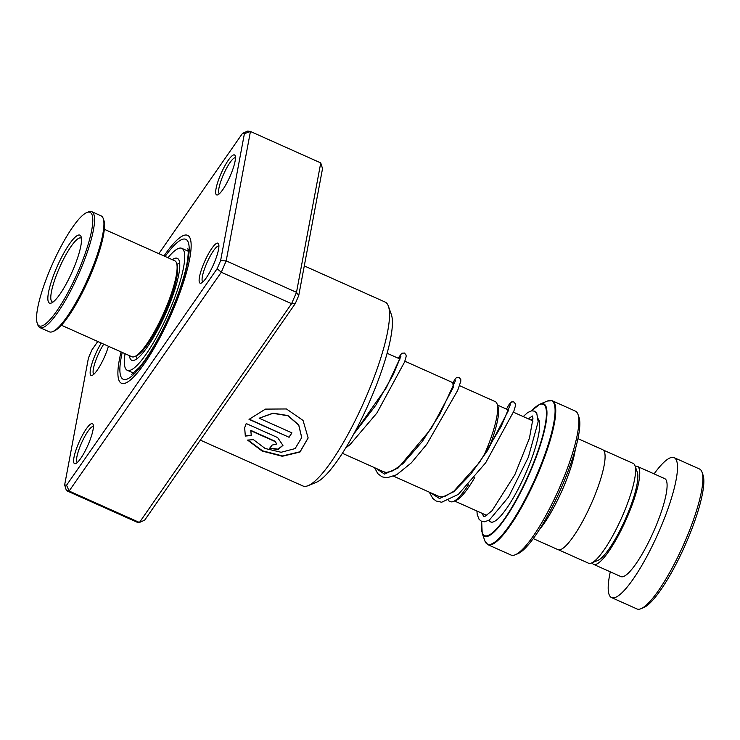 <?xml version="1.0" encoding="UTF-8"?>
<svg xmlns="http://www.w3.org/2000/svg" width="740" height="740" viewBox="0 0 740 740"><rect width="100%" height="100%" fill="white"/><g stroke="black" fill="none" stroke-linecap="round" stroke-linejoin="round"><path stroke-width="1.11" d="M603.248 450.04L633.19 463.434A54.658 11.646 114.1 0 1 634.976 465.673L637.307 472.24A49.488 10.545 114.1 0 1 628.094 512.737A49.488 10.545 114.1 0 1 597.883 560.421L591.427 563.066A54.658 11.646 114.1 0 1 588.577 563.232L558.626 549.838M634.976 465.673A54.658 11.646 114.1 0 1 624.801 510.397A54.658 11.646 114.1 0 1 591.427 563.066M474.803 477.402A52.596 11.202 114.1 0 1 456.136 500.379L453.407 501.498A54.788 11.674 -65.9 0 0 468.522 484.672M448.357 500.684L450.549 501.655A54.788 11.674 -65.9 0 0 453.407 501.498M483.387 456.784A54.788 11.674 -65.9 0 0 486.855 448.699A54.788 11.674 -65.9 0 0 497.049 403.874A54.788 11.674 -65.9 0 0 495.263 401.626L459.549 385.66M575.322 449.319A54.751 11.664 114.1 0 1 564.981 483.636A54.751 11.664 114.1 0 1 539.469 529.516M577.968 414.335L578.957 417.12A76.645 16.326 114.1 0 1 564.694 479.835A76.645 16.326 114.1 0 1 517.898 553.696L515.16 554.815A78.838 16.798 -65.9 0 0 563.297 478.845A78.838 16.798 -65.9 0 0 577.968 414.335A78.838 16.798 -65.9 0 0 575.396 411.116L552.28 400.775A78.838 16.798 114.1 0 1 540.182 468.513A78.838 16.798 114.1 0 1 487.928 544.714L484.922 541.023A78.579 16.743 -65.9 0 0 539.562 468.281A78.579 16.743 -65.9 0 0 547.526 400.997L539.969 404.096A72.52 15.447 114.1 0 1 532.624 466.191A72.52 15.447 114.1 0 1 482.193 533.327L481.657 521.385M487.928 544.714L511.044 555.046A78.838 16.798 -65.9 0 0 515.16 554.815M577.949 438.644L602.684 449.698A54.751 11.664 114.1 0 1 594.276 496.734A54.751 11.664 114.1 0 1 557.988 549.654L533.263 538.6M497.049 403.874L498.038 406.658A52.596 11.202 114.1 0 1 488.761 448.44M702.01 472.139L703 474.923A74.453 15.864 114.1 0 1 689.144 535.843A74.453 15.864 114.1 0 1 643.68 607.596L640.951 608.715A76.645 16.326 -65.9 0 0 687.747 534.854A76.645 16.326 -65.9 0 0 702.01 472.139A76.645 16.326 -65.9 0 0 699.513 469.003L674.121 457.653A76.645 16.326 -65.9 0 0 654.095 473.877M610.297 571.835A76.645 16.326 -65.9 0 0 611.554 597.587L636.946 608.937A76.645 16.326 -65.9 0 0 640.951 608.715M592.102 562.788A53.65 11.433 -65.9 0 0 593.6 564.37A53.65 11.433 -65.9 0 0 629.157 512.505A53.65 11.433 -65.9 0 0 637.39 466.413A53.65 11.433 -65.9 0 0 635.216 466.357M593.6 564.37L620.943 576.599A53.65 11.433 -65.9 0 0 656.5 524.734A53.65 11.433 -65.9 0 0 664.742 478.641L637.39 466.413M611.554 597.587A76.645 16.326 -65.9 0 0 662.356 523.504A76.645 16.326 -65.9 0 0 674.121 457.653M199.504 276.843A21.895 4.662 114.1 0 1 209.3 252.368A21.895 4.662 114.1 0 1 218.67 244.08A21.895 4.662 114.1 0 1 218.522 249.5A21.895 4.662 114.1 0 1 210.9 270.026A21.895 4.662 114.1 0 1 201.225 283.096A21.895 4.662 114.1 0 1 199.504 276.843M218.92 246.013A19.712 4.2 -65.9 0 0 210.142 256.243A19.712 4.2 -65.9 0 0 202.409 276.353A19.712 4.2 -65.9 0 0 202.834 281.986M73.991 457.348A21.895 4.662 114.1 0 1 83.777 432.863A21.895 4.662 114.1 0 1 93.148 424.575A21.895 4.662 114.1 0 1 93.009 429.996A21.895 4.662 114.1 0 1 85.377 450.531A21.895 4.662 114.1 0 1 75.702 463.592A21.895 4.662 114.1 0 1 73.991 457.348M93.397 426.518A19.712 4.2 -65.9 0 0 84.619 436.748A19.712 4.2 -65.9 0 0 76.895 456.848A19.712 4.2 -65.9 0 0 77.311 462.491M108.438 346.264A21.895 4.662 114.1 0 1 92.241 375.356A21.895 4.662 114.1 0 1 90.53 369.103A21.895 4.662 114.1 0 1 101.26 343.055M103.73 344.165A19.712 4.2 -65.9 0 0 93.434 368.603A19.712 4.2 -65.9 0 0 93.85 374.246M216.052 188.608A21.895 4.662 114.1 0 1 225.839 164.123A21.895 4.662 114.1 0 1 235.209 155.835A21.895 4.662 114.1 0 1 235.07 161.255A21.895 4.662 114.1 0 1 227.439 181.79A21.895 4.662 114.1 0 1 217.763 194.851A21.895 4.662 114.1 0 1 216.052 188.608M235.459 157.777A19.712 4.2 -65.9 0 0 226.681 168.008A19.712 4.2 -65.9 0 0 218.957 188.108A19.712 4.2 -65.9 0 0 219.373 193.751M388.389 306.166L391.349 314.519A94.165 20.063 114.1 0 1 390.739 337.829A94.165 20.063 114.1 0 1 357.938 426.111A94.165 20.063 114.1 0 1 316.341 482.304L308.136 485.662A100.733 21.46 -65.9 0 0 352.647 425.546A100.733 21.46 -65.9 0 0 387.732 331.104A100.733 21.46 -65.9 0 0 388.389 306.166A100.733 21.46 -65.9 0 0 385.105 302.05L304.297 265.919M200.337 440.124L302.882 485.967A100.733 21.46 -65.9 0 0 308.136 485.662M119.344 359.89A81.021 17.261 114.1 0 1 121.083 351.916A81.021 17.261 114.1 0 0 119.344 359.89A81.021 17.261 114.1 0 0 121.453 383.264A81.021 17.261 114.1 0 1 119.344 359.89M163.984 255.957A81.021 17.261 114.1 0 1 187.599 235.329A81.021 17.261 114.1 0 1 189.708 258.704A81.021 17.261 114.1 0 1 157.5 342.176A81.021 17.261 114.1 0 1 121.453 383.264A81.021 17.261 114.1 0 0 157.5 342.176A81.021 17.261 114.1 0 0 189.708 258.704A81.021 17.261 114.1 0 0 187.599 235.329A81.021 17.261 114.1 0 0 163.984 255.957M249.029 419.377L289.081 437.285A100.733 21.46 -65.9 0 0 291.939 432.863L259.167 418.211L272.986 413.346L287.897 415.76L298.71 425.093L301.707 437.599L295.131 448.588L281.126 452.269L265.142 448.486L253.469 439.69L247.539 440.078L262.145 451.058L282.301 456.275L299.968 452.057L308.145 437.997L303.039 420.422L286.445 408.961L265.438 409.109L249.029 419.377M250.712 430.671L274.873 441.475L276.658 444.019L272.172 445.064A100.733 21.46 -65.9 0 1 269.536 448.348L278.046 449.485L282.948 445.397L277.648 437.59L246.207 423.539L244.644 427.803L245.31 436.064L251.286 435.509L250.777 430.356L274.947 441.16L276.686 443.861M295.26 303.622L291.588 303.687L296.5 292.337L320.753 162.911L322.529 168.609L298.729 295.593L295.26 303.622L144.689 520.146L139.444 522.468L69.125 491.036L66.424 490.62L136.743 522.061L139.444 522.468L291.588 303.687L221.279 272.246L69.125 491.036L66.563 485.209L217.135 268.694L220.603 260.665L244.404 133.681L242.489 133.385L158.85 253.663M242.489 133.385L247.743 131.063L250.444 131.47L226.181 260.896L221.279 272.246L217.135 268.694M320.753 162.911L250.444 131.47L244.404 133.681M298.729 295.593L296.5 292.337L226.181 260.896L220.603 260.665M97.773 341.492L91.917 349.909L88.449 357.938L64.648 484.922L66.563 485.209M64.648 484.922L66.424 490.62M269.776 448.061L278.083 449.171L282.976 445.24M244.681 427.628L245.31 436.064M245.403 435.721L251.36 435.185M247.9 440.06L262.496 450.808L282.514 455.933L300.014 451.761L308.154 437.886M249.223 419.164L289.081 437.285M289.118 437.007A100.298 21.368 -65.9 0 0 291.838 432.817M301.726 437.488L298.738 424.899L287.916 415.565L273.005 413.133L259.167 418.211M129.407 355.635A55.842 11.896 -65.9 0 0 131.738 360.278A55.842 11.896 -65.9 0 0 156.815 331.52A55.842 11.896 -65.9 0 0 178.904 273.717A55.842 11.896 -65.9 0 0 177.322 258.325A55.842 11.896 -65.9 0 0 172.309 259.675M125.06 353.692A66.794 14.227 -65.9 0 0 127.262 370.278A66.794 14.227 -65.9 0 0 157.269 335.877A66.794 14.227 -65.9 0 0 183.687 266.742A66.794 14.227 -65.9 0 0 181.79 248.326A66.794 14.227 -65.9 0 0 167.962 257.733M176.518 262.95L177.11 264.615A51.245 10.915 114.1 0 1 173.909 288.785A51.245 10.915 114.1 0 1 136.29 355.921L134.652 356.597A52.559 11.193 -65.9 0 0 173.234 287.74A52.559 11.193 -65.9 0 0 176.518 262.95A52.559 11.193 -65.9 0 0 174.806 260.795L104.312 229.28M61.411 325.239L131.905 356.754A52.559 11.193 -65.9 0 0 134.652 356.597M41.153 294.021A62.188 13.246 -65.9 0 0 37.268 323.361A62.188 13.246 -65.9 0 0 59.718 306.601A62.188 13.246 -65.9 0 0 88.208 244.237A62.188 13.246 -65.9 0 0 86.811 212.537A62.188 13.246 -65.9 0 0 41.153 294.021M86.811 212.537L88.449 211.871A63.501 13.533 114.1 0 1 91.769 211.677A63.501 13.533 114.1 0 1 89.873 244.228A63.501 13.533 114.1 0 1 63.917 302.873A63.501 13.533 114.1 0 1 39.932 327.626A63.501 13.533 114.1 0 1 37.86 325.026L37.268 323.361M103.212 218.467L103.803 220.141A62.188 13.246 114.1 0 1 99.928 249.472A62.188 13.246 114.1 0 1 54.261 330.956L52.623 331.631A63.501 13.533 -65.9 0 0 99.252 248.427A63.501 13.533 -65.9 0 0 103.212 218.467A63.501 13.533 -65.9 0 0 101.149 215.867L91.769 211.677M39.932 327.626L49.303 331.816A63.501 13.533 -65.9 0 0 52.623 331.631M50.598 284.031A37.231 7.927 114.1 0 1 67.645 246.697A37.231 7.927 114.1 0 1 81.085 236.671A37.231 7.927 114.1 0 1 78.764 254.227A37.231 7.927 114.1 0 1 51.43 303.002A37.231 7.927 114.1 0 1 50.598 284.031M81.437 238.373A35.039 7.465 -65.9 0 0 80.928 238.012A35.039 7.465 -65.9 0 0 67.701 251.674A35.039 7.465 -65.9 0 0 53.373 284.031A35.039 7.465 -65.9 0 0 52.327 301.985A35.039 7.465 -65.9 0 0 52.928 302.133M513.458 412.208L531.468 420.255A52.559 11.193 114.1 0 1 532.893 421.735M531.116 420.098A56.934 12.127 114.1 0 1 532.948 418.803M538.211 418.831A56.934 12.127 114.1 0 1 528.425 466.921A56.934 12.127 114.1 0 1 489.057 520.192M482.933 513.699A71.9 15.318 -65.9 0 0 482.693 514.91M481.721 521.413A71.9 15.318 -65.9 0 0 496.808 528.573A71.9 15.318 -65.9 0 0 532.236 466.117A71.9 15.318 -65.9 0 0 531.57 410.829M132.719 372.71A67.886 14.458 -65.9 0 0 133.181 373.524M165.131 256.466A76.645 16.326 114.1 0 1 187.812 261.442A76.645 16.326 114.1 0 1 144.883 360.778A76.645 16.326 114.1 0 1 121.249 357.161A76.645 16.326 114.1 0 1 122.229 352.425M188.154 250.573A67.886 14.458 -65.9 0 0 187.238 250.768M429.256 492.137L432.798 498.436L436.082 500.999L441.688 502.238L458.421 494.329L485.718 462.74L513.884 411.07L515.493 405.65L515.475 403.947L513.865 401.94L511.729 401.866L509.24 404.216L506.474 409.081L508.648 410.127L487.225 450.993L470.603 474.396L453.703 491.776L439.505 498.538L430.375 492.637M374.56 467.689L377.77 473.609L382.007 476.838L387.02 477.79L396.686 474.747L411.32 462.879L426.693 444.398L457.671 390.461L460.789 381.276L460.779 379.481L459.151 377.483L457.07 377.409L455.914 378.112L452.825 382.654L453.241 387.483L431.133 428.738L398.296 467.874L384.55 474.099L375.68 468.189M398.157 358.216L400.932 356.236L393.245 374.69L375.911 405.095L353.674 434.158M454.573 501.017L486.781 515.419M342.389 453.296L384.865 472.296M393.671 476.227L439.551 496.743M137.141 358.632L135.836 356.107M482.665 514.818L482.896 513.68M482.193 533.327L484.922 541.023M539.969 404.096L531.459 410.848M552.28 400.775L547.526 400.997M179.7 263.44L176.953 264.161M387.103 353.276L400.035 359.048M404.854 361.203L454.721 383.505M497.474 405.058L508.648 410.053M131.72 374.431L139.444 367.262C143.791 362.091 148.555 355.098 153.735 346.283C168.618 321.197 183.27 284.447 187.017 263.32C189.32 249.5 187.562 248.363 187.858 248.871M127.262 370.278L133.681 373.145M181.79 248.326L188.201 251.193M510.295 404.762L501.1 426.564L479.418 462.565L453.759 491.314L444.971 496.346L441.132 496.984L438.043 496.068M455.609 380.314L439.995 414.002L422.364 441.401L403.013 463.573L392.921 470.788L386.299 472.527L383.366 471.621M400.95 356.171L386.363 387.677L353.998 433.575M482.378 513.449L483.581 516.492L484.996 516.354L492.082 510.683L514.837 474.719L529.415 438.302L532.948 418.711L532.486 416.01M532.365 416.019L528.341 418.858M476.912 511.007L477.226 514.55L479.076 519.341L481.583 521.349L484.645 521.802L489.445 519.952L508.574 497.002L528.341 457.283L538.165 421.707L536.722 413.077L534.437 411.144L531.662 410.811L527.703 412.532L523.236 416.574M398.129 358.197L401.82 353.221L404.475 353.036L406.084 355.043L406.112 356.745L404.539 362.073L376.854 413.087L350.066 444.583L345.756 447.922"/></g></svg>
